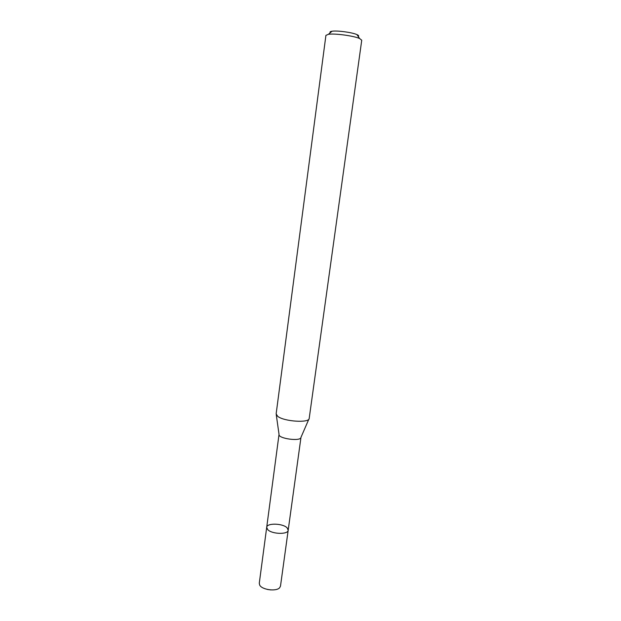 <?xml version="1.0" encoding="UTF-8"?>
<svg xmlns="http://www.w3.org/2000/svg" width="621" height="621" viewBox="0 0 621 621"><rect width="100%" height="100%" fill="white"/><g stroke="black" fill="none" stroke-linecap="round" stroke-linejoin="round"><path stroke-width="0.93" d="M276.143 413.889L277.696 416.334C284.014 421.581 309.499 423.212 309.196 418.414L309.204 418.352M309.196 418.414L361.74 40.218L359.606 38.518C353.807 35.832 334.735 33.255 328.424 34.302L325.916 35.374L276.135 413.943M358.224 36.484C359.109 36.002 358.682 35.381 356.943 34.605C352.278 32.416 337.11 30.367 332.033 31.236C330.147 31.524 329.572 32.013 330.302 32.703M288.191 530.218L300.975 437.363C300.975 441.741 277.866 438.62 279.031 434.389L266.704 527.314C266.828 522.804 282.959 523.278 287.143 527.881L288.191 530.218C288.16 534.735 271.633 534.223 267.651 529.542L266.704 527.314L259.275 583.259L259.671 585.052C261.845 589.803 276.283 591.759 279.636 587.753L280.49 586.123L288.191 530.218C288.16 534.735 271.633 534.223 267.651 529.542L266.704 527.314M270.942 589.934L267.472 589.461M332.033 31.236L328.424 34.302M356.943 34.605L359.606 38.518M300.975 437.339L308.854 419.167M279.039 434.374L276.267 414.758"/></g></svg>
